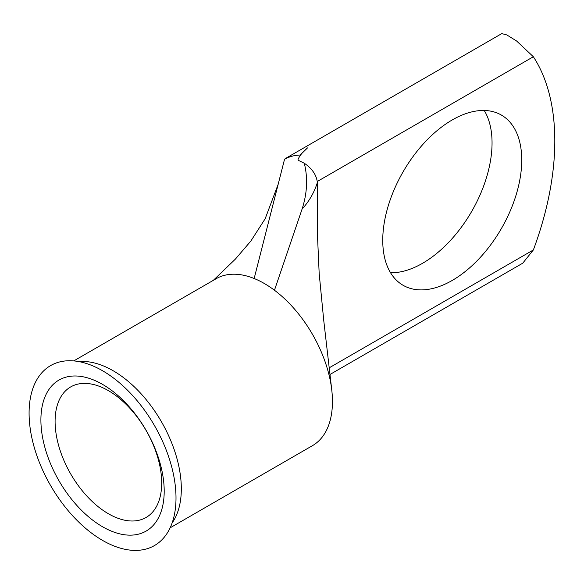 <?xml version="1.0" encoding="UTF-8"?>
<svg xmlns="http://www.w3.org/2000/svg" width="584" height="584" viewBox="0 0 584 584"><rect width="100%" height="100%" fill="white"/><g stroke="black" fill="none" stroke-linecap="round" stroke-linejoin="round"><path stroke-width="0.88" d="M102.55 526.753A87.184 50.334 60 0 1 40.902 419.976A87.184 50.334 60 0 1 102.55 384.389A87.184 50.334 60 0 1 164.199 491.166A87.184 50.334 60 0 1 102.55 526.753M108.39 390.652A75.38 43.523 -120 0 0 70.7 386.915A75.38 43.523 -120 0 0 59.152 447.322A75.38 43.523 -120 0 0 108.39 513.745A75.38 43.523 -120 0 0 146.08 517.475A75.38 43.523 -120 0 0 157.636 457.075A75.38 43.523 -120 0 0 108.39 390.652M452.242 280.429A98.28 56.743 120 0 0 516.453 193.822A98.28 56.743 120 0 0 501.386 115.07A98.28 56.743 120 0 0 452.242 119.939A98.28 56.743 120 0 0 388.039 206.539A98.28 56.743 120 0 0 403.106 285.299A98.28 56.743 120 0 0 452.242 280.429M484.245 110.478A98.28 56.743 -60 0 1 422.56 263.289A98.28 56.743 -60 0 1 390.557 272.75M34.931 449.68A103.886 59.977 -120 0 0 111.799 545.062A103.886 59.977 -120 0 0 175.193 510.095A103.886 59.977 -120 0 0 170.163 461.462A103.886 59.977 -120 0 0 91.651 365.394A103.886 59.977 -120 0 0 34.931 449.68M172.127 522.943A96.375 55.641 -120 0 0 164.009 426.378A96.375 55.641 -120 0 0 113.172 370.752A96.375 55.641 -120 0 0 78.993 361.627M170.126 527.834L312.491 445.643A96.375 55.641 -120 0 0 331.719 389.608A96.375 55.641 -120 0 0 274.458 290.233A96.375 55.641 -120 0 0 264.311 283.495A96.375 55.641 -120 0 0 254.157 278.51L284.532 159.308L285.24 158.614L501.773 33.602L506.81 34.923L516.643 41.033L533.36 56.743A245.988 142.022 -60 0 1 533.36 249.959L522.76 263.172L329.931 374.505M300.446 155.322L300.169 155.052L307.505 147.891C304.016 150.906 301.665 153.38 300.446 155.322C298.446 158.155 297.679 159.79 298.139 160.235L304.293 163.235C311.819 168.389 316.141 174.485 317.236 181.522L317.302 182.748C314.156 192.632 309.082 201.414 302.074 209.101L274.465 290.233M300.169 155.052C294.686 155.147 289.481 156.57 284.532 159.308M331.719 389.608L323.762 320.609L319.178 273.494L317.302 231.352L317.302 182.748M302.074 209.101C307.221 193.275 307.958 177.989 304.293 163.235M254.157 278.51A96.375 55.641 -120 0 0 216.124 278.721L73.759 360.912M329.15 367.854L533.36 249.959M533.36 56.743L317.236 181.522M213.299 280.356L235.381 259.106L250.857 241.039L265.143 218.788L278.152 184.347"/></g></svg>
